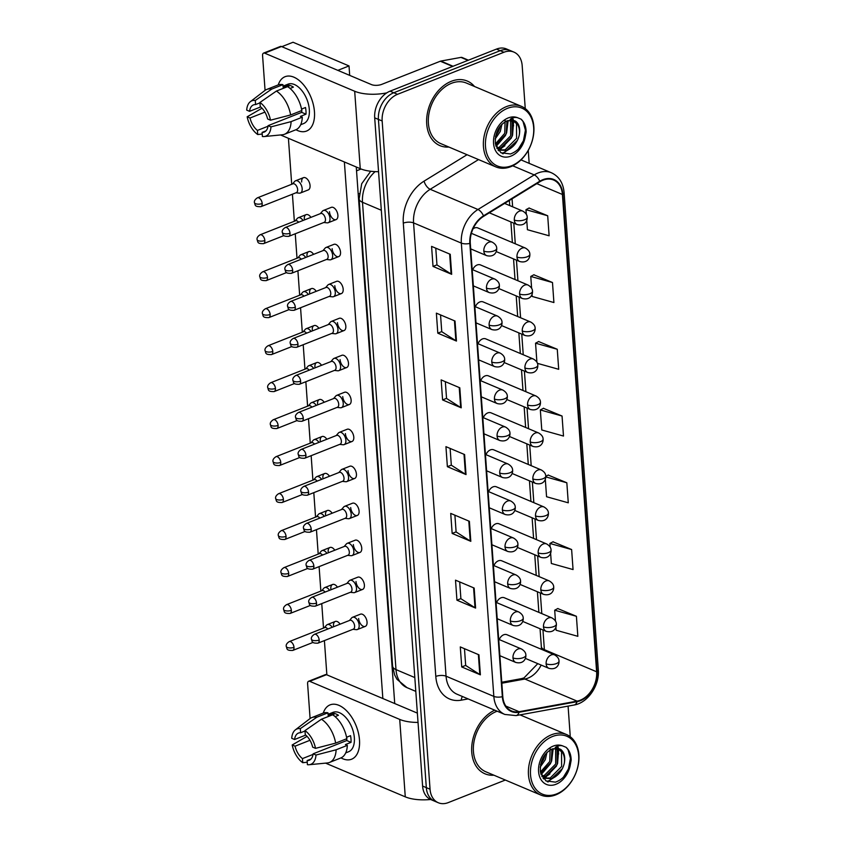<?xml version="1.0" encoding="UTF-8"?>
<svg xmlns="http://www.w3.org/2000/svg" width="845" height="845" viewBox="0 0 845 845"><rect width="100%" height="100%" fill="white"/><g stroke="black" fill="none" stroke-linecap="round" stroke-linejoin="round"><path stroke-width="1.27" d="M525.41 248.071C528.4 249.856 529.889 251.926 529.847 254.271A7.309 2.926 175.9 0 1 527.227 256.774A7.309 2.926 -4.1 0 1 516.96 257.007A7.309 5.26 112.9 0 1 522.083 248.124A7.309 5.26 112.9 0 1 525.41 248.071L477.826 227.939A7.309 5.26 112.9 0 0 474.499 227.992A7.309 5.26 112.9 0 0 473.042 228.815M528.062 285.05C531.051 286.846 532.54 288.916 532.498 291.261A7.309 2.926 175.9 0 1 529.878 293.754A7.309 2.926 -4.1 0 1 519.612 293.997A7.309 5.26 112.9 0 1 524.734 285.103A7.309 5.26 112.9 0 1 528.062 285.05L480.478 264.929A7.309 5.26 112.9 0 0 477.15 264.981A7.309 5.26 112.9 0 0 472.725 269.745M530.713 322.04C533.702 323.825 535.181 325.895 535.149 328.24A7.309 2.926 175.9 0 1 532.53 330.733A7.309 2.926 -4.1 0 1 522.263 330.976A7.309 5.26 112.9 0 1 527.386 322.082A7.309 5.26 112.9 0 1 530.713 322.04L483.129 301.908A7.309 5.26 112.9 0 0 479.802 301.961A7.309 5.26 112.9 0 0 475.376 306.724M533.364 359.019C536.353 360.804 537.832 362.875 537.8 365.22A7.309 2.926 175.9 0 1 535.181 367.723A7.309 2.926 -4.1 0 1 524.914 367.955A7.309 5.26 112.9 0 1 530.037 359.072A7.309 5.26 112.9 0 1 533.364 359.019L485.78 338.887A7.309 5.26 112.9 0 0 482.453 338.94A7.309 5.26 112.9 0 0 478.027 343.714M536.015 395.999C539.004 397.794 540.483 399.854 540.451 402.209A7.309 2.926 175.9 0 1 537.832 404.702A7.309 2.926 -4.1 0 1 527.565 404.945A7.309 5.26 112.9 0 1 532.688 396.051A7.309 5.26 112.9 0 1 536.015 395.999L488.431 375.867A7.309 5.26 112.9 0 0 485.104 375.919A7.309 5.26 112.9 0 0 480.678 380.694M538.656 432.978C541.656 434.774 543.134 436.844 543.103 439.189A7.309 2.926 175.9 0 1 540.483 441.681A7.309 2.926 -4.1 0 1 530.216 441.924A7.309 5.26 112.9 0 1 535.339 433.031A7.309 5.26 112.9 0 1 538.656 432.978L491.082 412.856A7.309 5.26 112.9 0 0 487.755 412.909A7.309 5.26 112.9 0 0 483.329 417.673M541.307 469.968C544.307 471.753 545.785 473.823 545.754 476.168A7.309 2.926 175.9 0 1 543.134 478.661A7.309 2.926 -4.1 0 1 532.868 478.904A7.309 5.26 112.9 0 1 537.99 470.021A7.309 5.26 112.9 0 1 541.307 469.968L493.733 449.836A7.309 5.26 112.9 0 0 490.406 449.889A7.309 5.26 112.9 0 0 485.981 454.663M543.958 506.947C546.958 508.732 548.437 510.803 548.405 513.147A7.309 2.926 175.9 0 1 545.785 515.651A7.309 2.926 -4.1 0 1 535.519 515.883A7.309 5.26 112.9 0 1 540.642 507A7.309 5.26 112.9 0 1 543.958 506.947L496.385 486.815A7.309 5.26 112.9 0 0 493.057 486.868A7.309 5.26 112.9 0 0 488.632 491.642M546.609 543.927C549.609 545.722 551.088 547.792 551.056 550.137A7.309 2.926 175.9 0 1 548.437 552.63A7.309 2.926 -4.1 0 1 538.17 552.873A7.309 5.26 112.9 0 1 543.293 543.979A7.309 5.26 112.9 0 1 546.609 543.927L499.036 523.805A7.309 5.26 112.9 0 0 495.709 523.858A7.309 5.26 112.9 0 0 491.283 528.621M549.261 580.916C552.26 582.701 553.739 584.772 553.707 587.117A7.309 2.926 175.9 0 1 551.088 589.609A7.309 2.926 -4.1 0 1 540.821 589.852A7.309 5.26 112.9 0 1 545.944 580.959A7.309 5.26 112.9 0 1 549.261 580.916L501.687 560.784A7.309 5.26 112.9 0 0 498.36 560.837A7.309 5.26 112.9 0 0 493.934 565.601M551.912 617.896C554.911 619.681 556.39 621.751 556.359 624.096A7.309 2.926 175.9 0 1 553.739 626.599A7.309 2.926 -4.1 0 1 543.472 626.832A7.309 5.26 112.9 0 1 548.595 617.948A7.309 5.26 112.9 0 1 551.912 617.896L504.338 597.764A7.309 5.26 112.9 0 0 501.011 597.816A7.309 5.26 112.9 0 0 496.585 602.591M554.563 654.875C557.563 656.671 559.041 658.73 559.01 661.086A7.309 2.926 175.9 0 1 556.39 663.578A7.309 2.926 -4.1 0 1 546.123 663.821A7.309 5.26 112.9 0 1 551.246 654.928A7.309 5.26 112.9 0 1 554.563 654.875L506.989 634.743A7.309 5.26 112.9 0 0 503.662 634.796A7.309 5.26 112.9 0 0 499.237 639.57M451.304 81.3A35.068 25.265 112.9 0 0 427.285 113.758A35.068 25.265 112.9 0 0 439.939 145.636A35.068 25.265 112.9 0 0 448.896 147.041A35.068 25.265 112.9 0 1 439.939 145.636A35.068 25.265 112.9 0 1 427.285 113.758A35.068 25.265 112.9 0 1 451.304 81.3A35.068 25.265 112.9 0 1 467.264 81.046A35.068 25.265 112.9 0 0 451.304 81.3M494.716 710.17A35.068 25.265 112.9 0 0 472.144 742.935A35.068 25.265 112.9 0 0 484.967 773.798A35.068 25.265 112.9 0 0 493.924 775.203A35.068 25.265 112.9 0 1 484.967 773.798A35.068 25.265 112.9 0 1 472.144 742.935A35.068 25.265 112.9 0 1 494.716 710.17M542.955 180.196A23.375 16.847 -67.1 0 1 553.591 180.027A23.375 16.847 -67.1 0 1 562.411 194.477L596.623 671.775A23.375 16.847 -67.1 0 1 577.093 701.128L519.105 711.701A23.375 16.847 -67.1 0 1 511.605 710.962A23.375 16.847 -67.1 0 1 502.786 696.523L470.295 243.233A23.375 16.847 -67.1 0 1 483.593 216.341L539.86 181.749A23.375 16.847 -67.1 0 1 542.955 180.196M542.912 179.668A23.956 17.259 112.9 0 0 539.744 181.252L483.477 215.845A23.956 17.259 112.9 0 0 469.841 243.413L502.342 696.692A23.956 17.259 112.9 0 0 519.062 712.261L577.051 701.688A23.956 17.259 112.9 0 0 597.066 671.595L562.854 194.297A23.956 17.259 112.9 0 0 542.912 179.668M525.252 108.572L522.178 65.646A21.917 15.791 112.9 0 0 513.908 52.105L506.451 48.947A21.917 15.791 112.9 0 0 496.469 49.094L390.063 91.165A21.917 15.791 112.9 0 0 374.694 117.835L422.595 786.051L426.324 787.635A21.917 15.791 112.9 0 0 434.583 801.176A21.917 15.791 112.9 0 1 426.324 787.635L378.423 119.409L426.324 787.635L430.052 789.209A21.917 15.791 112.9 0 0 438.323 802.75A21.917 15.791 112.9 0 0 448.294 802.592L505.342 780.041M390.063 91.165L393.791 92.739A21.917 15.791 112.9 0 0 378.423 119.409A21.917 15.791 112.9 0 1 393.791 92.739L500.208 50.679L393.791 92.739L397.52 94.323A21.917 15.791 112.9 0 0 382.162 120.993L430.052 789.209M510.179 50.52A21.917 15.791 112.9 0 0 500.208 50.679A21.917 15.791 112.9 0 1 510.179 50.52M555.915 627.18L556.126 630.243L577.843 636.317L576.406 616.29L557.753 608.569M550.613 553.221L551.341 563.488L573.058 569.562L571.621 549.535L552.968 541.814M545.31 479.252L546.557 496.733L568.273 502.807L566.837 482.78L548.183 475.059M526.752 220.376L527.417 229.713L549.123 235.787L547.697 215.76L529.044 208.039M532.054 294.345L532.202 296.468L553.908 302.542L552.482 282.515L533.829 274.794M537.409 363.339L558.693 369.297L557.267 349.27L538.614 341.549M562.052 416.025L540.335 409.952L541.772 429.978L563.488 436.052L562.052 416.025L543.398 408.304M474.51 86.496A35.068 25.265 112.9 0 0 467.264 81.046A35.068 25.265 112.9 0 1 474.51 86.496M570.111 736.618A21.917 15.791 112.9 0 0 570.069 733.861L568.083 706.114M529.181 163.36L528.252 150.368M513.908 52.105A21.917 15.791 112.9 0 0 503.937 52.253L397.52 94.323M475.598 608.083L456.944 600.193L455.508 580.166L474.161 588.057L475.598 608.083A5.841 2.345 -4.1 0 1 475.017 607.787L473.591 587.814M480.382 674.838L461.729 666.948L460.293 646.921L478.946 654.812L480.382 674.838A5.841 2.345 -4.1 0 1 479.802 674.542L478.376 654.569M461.243 407.818L442.59 399.928L441.153 379.901L459.807 387.792L461.243 407.818A5.841 2.345 -4.1 0 1 460.662 407.522L459.236 387.549M456.458 341.063L437.805 333.173L436.369 313.146L455.022 321.037L456.458 341.063A5.841 2.345 -4.1 0 1 455.877 340.767L454.452 320.794M451.674 274.308L433.02 266.418L431.584 246.391L450.237 254.282L451.674 274.308A5.841 2.345 -4.1 0 1 451.093 274.012L449.667 254.039M470.813 541.328L452.159 533.438L450.723 513.411L469.376 521.302L470.813 541.328A5.841 2.345 -4.1 0 1 470.232 541.032L468.806 521.059M466.028 474.573L447.375 466.683L445.938 446.656L464.592 454.547L466.028 474.573A5.841 2.345 -4.1 0 1 465.447 474.277L464.021 454.304M447.375 466.683L451.325 465.12M450.121 448.431L451.325 465.194L465.447 474.277M452.159 533.438L456.11 531.875M454.906 515.186L456.11 531.949L470.232 541.032M433.02 266.418L436.971 264.855M435.766 248.166L436.971 264.929L451.093 274.012M437.805 333.173L441.755 331.61M440.551 314.921L441.755 331.684L455.877 340.767M442.59 399.928L446.54 398.365M445.336 381.676L446.54 398.439L460.662 407.522M461.729 666.948L465.679 665.385M464.475 648.696L465.679 665.459L479.802 674.542M456.944 600.193L460.895 598.63M459.691 581.941L460.895 598.704L475.017 607.787M540.335 409.952L543.578 408.209M557.267 349.27L535.55 343.197L538.793 341.454M536.913 362.23L535.55 343.197M552.482 282.515L530.766 276.442L534.008 274.699M531.621 288.272L530.766 276.442M547.697 215.76L525.981 209.687L529.223 207.944M526.319 214.303L525.981 209.687M566.837 482.78L545.764 476.886M545.764 476.358L548.363 474.964M571.621 549.535L549.905 543.462L553.148 541.719M550.169 547.148L549.905 543.462M576.406 616.29L554.69 610.217L557.932 608.474M555.471 621.107L554.69 610.217M422.595 786.051A21.917 15.791 112.9 0 0 430.855 799.592L438.323 802.75M295.993 192.787L299.299 193.156A6.57 3.718 -111.6 0 0 300.387 193.019A6.57 3.718 -111.6 0 0 302.172 188.678A6.57 3.718 -111.6 0 0 297.546 180.893A6.57 3.718 -111.6 0 0 295.56 180.788A6.57 3.718 -111.6 0 0 294.662 181.432L292.497 183.956M262.193 203.529A4.753 2.683 -111.6 0 1 260.904 206.666L296.352 192.649A4.753 2.683 -111.6 0 0 297.641 189.512A4.753 2.683 -111.6 0 0 294.303 183.893A4.753 2.683 -111.6 0 0 292.866 183.819L257.408 197.825C255.074 199.367 254.07 200.952 254.419 202.589A4.753 1.901 175.9 0 0 255.517 203.687A4.753 1.901 -4.1 0 0 262.193 203.529A4.753 2.683 -111.6 0 0 257.408 197.825M323.815 222.488L327.121 222.848A6.57 3.718 -111.6 0 0 328.209 222.721A6.57 3.718 -111.6 0 0 329.751 216.816A6.57 3.718 -111.6 0 0 325.367 210.595A6.57 3.718 -111.6 0 0 323.382 210.489A6.57 3.718 -111.6 0 0 322.484 211.134L320.318 213.658M290.015 233.231A4.753 2.683 -111.6 0 1 288.726 236.357L324.174 222.351A4.753 2.683 -111.6 0 0 325.462 219.214A4.753 2.683 -111.6 0 0 322.125 213.595A4.753 2.683 -111.6 0 0 320.688 213.51L285.23 227.527C282.895 229.069 281.892 230.653 282.241 232.28A4.753 1.901 175.9 0 0 283.339 233.389A4.753 1.901 -4.1 0 0 290.015 233.231A4.753 2.683 -111.6 0 0 285.23 227.527M303.038 220.492A6.57 3.718 -111.6 0 0 300.197 217.873A6.57 3.718 -111.6 0 0 298.2 217.767A6.57 3.718 -111.6 0 0 297.313 218.422L295.148 220.946M298.623 222.235A4.753 2.683 -111.6 0 0 296.954 220.872A4.753 2.683 -111.6 0 0 295.518 220.798L260.059 234.815C257.725 236.346 256.722 237.931 257.07 239.568A4.753 1.901 175.9 0 0 258.169 240.667A4.753 1.901 -4.1 0 0 264.844 240.508A4.753 2.683 -111.6 0 0 260.059 234.815M305.689 257.471A6.57 3.718 -111.6 0 0 302.848 254.863A6.57 3.718 -111.6 0 0 300.852 254.757A6.57 3.718 -111.6 0 0 299.964 255.401L297.799 257.926M301.274 259.214A4.753 2.683 -111.6 0 0 299.605 257.852A4.753 2.683 -111.6 0 0 298.169 257.778L262.71 271.794C260.376 273.336 259.373 274.921 259.721 276.547A4.753 1.901 175.9 0 0 260.82 277.646A4.753 1.901 -4.1 0 0 267.495 277.498A4.753 2.683 -111.6 0 0 262.71 271.794M308.34 294.461A6.57 3.718 -111.6 0 0 305.489 291.842A6.57 3.718 -111.6 0 0 303.503 291.736A6.57 3.718 -111.6 0 0 302.616 292.381L300.45 294.905M303.925 296.204A4.753 2.683 -111.6 0 0 302.257 294.842A4.753 2.683 -111.6 0 0 300.82 294.768L265.362 308.774C263.027 310.316 262.024 311.9 262.373 313.527A4.753 1.901 175.9 0 0 263.471 314.636A4.753 1.901 -4.1 0 0 270.146 314.477A4.753 2.683 -111.6 0 0 265.362 308.774M310.992 331.441A6.57 3.718 -111.6 0 0 308.14 328.821A6.57 3.718 -111.6 0 0 306.154 328.716A6.57 3.718 -111.6 0 0 305.267 329.36L303.101 331.884M306.577 333.183A4.753 2.683 -111.6 0 0 304.908 331.821A4.753 2.683 -111.6 0 0 303.471 331.747L268.013 345.763C265.679 347.295 264.675 348.879 265.024 350.517A4.753 1.901 175.9 0 0 266.122 351.615A4.753 1.901 -4.1 0 0 272.798 351.457A4.753 2.683 -111.6 0 0 268.013 345.763M326.466 259.478L329.772 259.837A6.57 3.718 -111.6 0 0 330.86 259.7A6.57 3.718 -111.6 0 0 332.402 253.796A6.57 3.718 -111.6 0 0 328.018 247.574A6.57 3.718 -111.6 0 0 326.033 247.469A6.57 3.718 -111.6 0 0 325.135 248.113L322.97 250.638M292.666 270.21A4.753 2.683 -111.6 0 1 291.377 273.347L326.825 259.33A4.753 2.683 -111.6 0 0 328.113 256.193A4.753 2.683 -111.6 0 0 324.776 250.574A4.753 2.683 -111.6 0 0 323.339 250.5L287.881 264.517C285.547 266.048 284.543 267.633 284.892 269.27A4.753 1.901 175.9 0 0 285.99 270.368A4.753 1.901 -4.1 0 0 292.666 270.21A4.753 2.683 -111.6 0 0 287.881 264.517M329.117 296.458L332.423 296.817A6.57 3.718 -111.6 0 0 333.511 296.679A6.57 3.718 -111.6 0 0 335.053 290.775A6.57 3.718 -111.6 0 0 330.67 284.564A6.57 3.718 -111.6 0 0 328.673 284.459A6.57 3.718 -111.6 0 0 327.786 285.103L325.621 287.627M295.317 307.189A4.753 2.683 -111.6 0 1 294.028 310.326L329.476 296.31A4.753 2.683 -111.6 0 0 330.765 293.183A4.753 2.683 -111.6 0 0 327.427 287.553A4.753 2.683 -111.6 0 0 325.99 287.48L290.532 301.496C288.198 303.038 287.194 304.622 287.543 306.249A4.753 1.901 175.9 0 0 288.641 307.348A4.753 1.901 -4.1 0 0 295.317 307.189A4.753 2.683 -111.6 0 0 290.532 301.496M331.768 333.437L335.074 333.796A6.57 3.718 -111.6 0 0 336.162 333.659A6.57 3.718 -111.6 0 0 337.704 327.765A6.57 3.718 -111.6 0 0 333.31 321.544A6.57 3.718 -111.6 0 0 331.325 321.438A6.57 3.718 -111.6 0 0 330.437 322.082L328.272 324.607M297.968 344.179A4.753 2.683 -111.6 0 1 296.679 347.306L332.127 333.289A4.753 2.683 -111.6 0 0 333.416 330.163A4.753 2.683 -111.6 0 0 330.078 324.543A4.753 2.683 -111.6 0 0 328.642 324.459L293.183 338.475C290.849 340.017 289.846 341.602 290.194 343.228A4.753 1.901 175.9 0 0 291.293 344.327A4.753 1.901 -4.1 0 0 297.968 344.179A4.753 2.683 -111.6 0 0 293.183 338.475M278.248 84.901A29.216 16.53 68.4 0 1 298.211 79.694A29.216 16.53 68.4 0 1 314.456 111.772A29.216 16.53 68.4 0 1 295.961 129.729A29.216 16.53 68.4 0 0 306.545 131.049A29.216 16.53 68.4 0 0 314.456 111.772A29.216 16.53 68.4 0 0 285.061 76.705A29.216 16.53 68.4 0 0 278.248 84.901M386.746 92.887A29.216 11.703 175.9 0 1 354.689 91.249L264.665 53.161A3.655 2.07 -111.6 0 0 263.555 53.108A3.655 2.07 -111.6 0 0 262.573 55.517L265.066 90.362M378.549 171.693A29.216 11.703 175.9 0 1 360.245 168.683L280.519 134.957M263.555 53.108L280.36 46.464A3.655 2.07 68.4 0 1 281.469 46.517L371.494 84.606A7.309 2.926 -4.1 0 0 381.76 84.363L440.329 61.22A3.655 2.63 -67.1 0 1 440.815 61.072L460.958 57.397A3.655 2.63 -67.1 0 1 462.13 57.513L468.436 60.185M323.276 713.064A29.216 16.53 68.4 0 1 343.239 707.856A29.216 16.53 68.4 0 1 359.484 739.935A29.216 16.53 68.4 0 1 340.989 757.891A29.216 16.53 68.4 0 0 351.573 759.222A29.216 16.53 68.4 0 0 359.484 739.935A29.216 16.53 68.4 0 0 330.089 704.867A29.216 16.53 68.4 0 0 323.276 713.064M418.032 722.422A29.216 11.703 175.9 0 1 399.717 719.412L309.692 681.323A3.655 2.07 -111.6 0 0 308.583 681.271A3.655 2.07 -111.6 0 0 307.601 683.679L310.094 718.535M430.623 799.486A29.216 11.703 175.9 0 1 405.273 796.846L325.547 763.119M308.583 681.271L325.388 674.627A3.655 2.07 68.4 0 1 326.487 674.69L416.522 712.768A7.309 2.926 -4.1 0 0 417.356 713.064M521.449 106.354L466.408 83.063A32.87 23.681 112.9 0 0 451.452 83.306A32.87 23.681 112.9 0 0 428.933 113.726A32.87 23.681 112.9 0 0 440.794 143.618L495.835 166.898A32.87 23.681 112.9 0 0 510.803 166.666A32.87 23.681 112.9 0 0 533.322 136.246A32.87 23.681 112.9 0 0 521.449 106.354A32.87 23.681 112.9 0 0 506.493 106.586A32.87 23.681 112.9 0 0 483.974 137.017A32.87 23.681 112.9 0 0 495.835 166.898M511.637 165.726A31.413 22.635 112.9 0 0 533.66 127.5A31.413 22.635 112.9 0 0 507.518 108.318A31.413 22.635 112.9 0 0 485.495 146.544A31.413 22.635 112.9 0 0 511.637 165.726M505.13 119.515L504.74 133.32L495.402 143.893L500.874 152.723L510.433 153.97C517.647 151.371 522.58 145.699 525.231 136.964L526.15 131.968C526.034 126.412 524.344 122.155 521.09 119.166L517.626 117.74C515.27 117.054 512.83 117.529 510.295 119.166L515.577 121.173C519.242 124.004 520.457 128.715 519.231 135.316C517.309 142.689 513.126 147.717 506.662 150.421L498.054 150.061M510.697 120.106L512.049 121.775L512.144 136.457L500.736 147.917L497.103 148.593M509.831 120.138L510.57 121.152L510.665 135.823L499.258 147.283L496.723 147.886M513.063 120.571L516.496 123.655L516.591 138.337L505.183 149.797L498.022 150.009M501.93 124.247L500.303 131.44L495.138 139.002M500.166 126.211L498.814 130.817L495.497 136.394M506.937 120.856L506.229 133.943L495.677 145.076M517.436 140.365L503.007 153.811M512.556 117.93L513.433 120.043M513.675 120.888L512.556 135.401M511.51 137.862L499.522 150.357M499.152 150.526L498.624 150.748M508.172 120.434L506.63 132.897M505.585 135.358L496.11 146.438M521.09 119.166L523.002 121.458L525.421 130.214L523.425 140.714L518.355 149.069M510.824 148.245L502.268 153.505M512.049 118.089L512.725 119.832M512.926 120.518L513.58 125.916M504.909 145.741L498.539 150.156M498.983 143.227L495.888 145.773M497.177 711.205A32.87 23.681 112.9 0 0 496.48 711.469A32.87 23.681 112.9 0 0 473.96 741.899A32.87 23.681 112.9 0 0 485.822 771.781L540.863 795.071A32.87 23.681 112.9 0 0 555.83 794.839A32.87 23.681 112.9 0 0 578.339 764.408A32.87 23.681 112.9 0 0 566.477 734.516A32.87 23.681 112.9 0 0 551.521 734.759A32.87 23.681 112.9 0 0 529.002 765.179A32.87 23.681 112.9 0 0 540.863 795.071M556.665 793.899A31.413 22.635 112.9 0 0 578.688 755.673A31.413 22.635 112.9 0 0 552.545 736.481A31.413 22.635 112.9 0 0 530.523 774.707A31.413 22.635 112.9 0 0 556.665 793.899M550.158 747.677L549.768 761.482L540.43 772.055L545.902 780.896L555.461 782.143C562.675 779.534 567.608 773.862 570.259 765.137L571.178 760.13C571.051 754.585 569.372 750.318 566.118 747.329L562.654 745.903C560.298 745.227 557.858 745.702 555.323 747.339L560.605 749.335C564.259 752.166 565.485 756.888 564.259 763.479C562.337 770.851 558.154 775.89 551.69 778.583L543.081 778.224M555.725 748.269L557.077 749.948L557.172 764.619L545.764 776.08L542.131 776.766M554.859 748.3L555.598 749.325L555.693 763.996L544.286 775.456L541.751 776.048M558.091 748.733L561.524 751.828L561.619 766.499L550.211 777.96L543.039 778.171M546.958 752.409L545.331 759.602L540.166 767.165M545.194 754.374L543.842 758.979L540.525 764.556M551.965 749.019L551.246 762.116L540.705 773.249M562.464 768.538L548.035 781.984M557.584 746.093L558.461 748.216M558.703 749.05L557.584 763.563M556.538 766.024L544.539 778.52M544.18 778.689L543.652 778.921M553.2 748.596L551.658 761.06M550.613 763.521L541.138 774.601M566.118 747.329L568.03 749.621L570.449 758.377L568.453 768.887L563.383 777.231M555.852 776.407L547.296 781.667M557.077 746.262L557.753 747.994M557.953 748.681L558.608 754.078M549.926 773.904L543.567 778.319M544.011 771.4L540.916 773.946M352.978 629.293L356.284 629.662A6.57 3.718 -111.6 0 0 357.372 629.525A6.57 3.718 -111.6 0 0 358.914 623.621A6.57 3.718 -111.6 0 0 354.52 617.399A6.57 3.718 -111.6 0 0 352.534 617.294L360.435 614.178A6.57 3.718 68.4 0 1 367.047 622.068A6.57 3.718 68.4 0 1 365.272 626.398A6.57 3.718 68.4 0 1 358.65 618.508M350.326 592.313L353.632 592.672A6.57 3.718 -111.6 0 0 354.72 592.535A6.57 3.718 -111.6 0 0 356.263 586.641A6.57 3.718 -111.6 0 0 351.869 580.42A6.57 3.718 -111.6 0 0 349.883 580.314L357.784 577.188A6.57 3.718 68.4 0 1 364.396 585.078A6.57 3.718 68.4 0 1 362.621 589.419A6.57 3.718 68.4 0 1 355.998 581.529M347.675 555.334L350.981 555.693A6.57 3.718 -111.6 0 0 352.069 555.556A6.57 3.718 -111.6 0 0 353.611 549.651A6.57 3.718 -111.6 0 0 349.217 543.441A6.57 3.718 -111.6 0 0 347.232 543.335L355.132 540.208A6.57 3.718 68.4 0 1 361.745 548.099A6.57 3.718 68.4 0 1 359.97 552.44A6.57 3.718 68.4 0 1 353.347 544.55M345.024 518.355L348.33 518.714A6.57 3.718 -111.6 0 0 349.418 518.576A6.57 3.718 -111.6 0 0 350.96 512.672A6.57 3.718 -111.6 0 0 346.566 506.451A6.57 3.718 -111.6 0 0 344.58 506.345L352.481 503.229A6.57 3.718 68.4 0 1 359.093 511.119A6.57 3.718 68.4 0 1 357.319 515.45A6.57 3.718 68.4 0 1 350.696 507.56M342.373 481.365L345.679 481.724A6.57 3.718 -111.6 0 0 346.767 481.597A6.57 3.718 -111.6 0 0 348.309 475.693A6.57 3.718 -111.6 0 0 343.915 469.471A6.57 3.718 -111.6 0 0 341.929 469.366L349.83 466.239A6.57 3.718 68.4 0 1 356.442 474.129A6.57 3.718 68.4 0 1 354.668 478.471A6.57 3.718 68.4 0 1 348.045 470.58M333.479 625.796A6.57 3.718 68.4 0 1 335.264 621.455A6.57 3.718 68.4 0 1 340.091 624.18M330.828 588.807A6.57 3.718 68.4 0 1 332.613 584.476A6.57 3.718 68.4 0 1 337.44 587.19M328.177 551.827A6.57 3.718 68.4 0 1 329.962 547.486A6.57 3.718 68.4 0 1 334.789 550.211M325.526 514.848A6.57 3.718 68.4 0 1 327.311 510.507A6.57 3.718 68.4 0 1 332.138 513.232M322.874 477.869A6.57 3.718 68.4 0 1 324.66 473.527A6.57 3.718 68.4 0 1 329.487 476.253M339.722 444.385L343.028 444.745A6.57 3.718 -111.6 0 0 344.116 444.607A6.57 3.718 -111.6 0 0 345.658 438.703A6.57 3.718 -111.6 0 0 341.264 432.492A6.57 3.718 -111.6 0 0 339.278 432.386L347.179 429.26A6.57 3.718 68.4 0 1 353.791 437.15A6.57 3.718 68.4 0 1 352.016 441.491A6.57 3.718 68.4 0 1 345.394 433.601M337.07 407.406L340.377 407.765A6.57 3.718 -111.6 0 0 341.464 407.628A6.57 3.718 -111.6 0 0 343.007 401.724A6.57 3.718 -111.6 0 0 338.613 395.502A6.57 3.718 -111.6 0 0 336.627 395.397L344.528 392.281A6.57 3.718 68.4 0 1 351.14 400.171A6.57 3.718 68.4 0 1 349.365 404.501A6.57 3.718 68.4 0 1 342.743 396.622M334.419 370.416L337.725 370.786A6.57 3.718 -111.6 0 0 338.813 370.649A6.57 3.718 -111.6 0 0 340.355 364.744A6.57 3.718 -111.6 0 0 335.961 358.523A6.57 3.718 -111.6 0 0 333.976 358.417L341.876 355.301A6.57 3.718 68.4 0 1 348.489 363.192A6.57 3.718 68.4 0 1 346.714 367.522A6.57 3.718 68.4 0 1 340.091 359.632M320.223 440.879A6.57 3.718 68.4 0 1 322.008 436.548A6.57 3.718 68.4 0 1 326.835 439.263M317.572 403.899A6.57 3.718 68.4 0 1 319.357 399.558A6.57 3.718 68.4 0 1 324.184 402.283M331.325 321.438L339.225 318.311A6.57 3.718 68.4 0 1 345.837 326.202A6.57 3.718 68.4 0 1 344.063 330.543A6.57 3.718 68.4 0 1 337.44 322.653M328.673 284.459L336.574 281.332A6.57 3.718 68.4 0 1 343.186 289.222A6.57 3.718 68.4 0 1 341.412 293.564A6.57 3.718 68.4 0 1 334.789 285.673M326.033 247.469L333.923 244.353A6.57 3.718 68.4 0 1 340.535 252.243A6.57 3.718 68.4 0 1 338.76 256.574A6.57 3.718 68.4 0 1 332.138 248.683M312.27 329.93A6.57 3.718 68.4 0 1 314.055 325.6A6.57 3.718 68.4 0 1 318.882 328.314M309.619 292.951A6.57 3.718 68.4 0 1 311.404 288.61A6.57 3.718 68.4 0 1 316.231 291.335M306.967 255.972A6.57 3.718 68.4 0 1 308.752 251.63A6.57 3.718 68.4 0 1 313.579 254.356M304.316 218.992A6.57 3.718 68.4 0 1 306.101 214.651A6.57 3.718 68.4 0 1 310.928 217.376M314.921 366.92A6.57 3.718 68.4 0 1 316.706 362.579A6.57 3.718 68.4 0 1 321.533 365.304M323.382 210.489L331.272 207.363A6.57 3.718 68.4 0 1 337.884 215.253A6.57 3.718 68.4 0 1 336.109 219.594A6.57 3.718 68.4 0 1 329.497 211.704M301.665 182.002A6.57 3.718 68.4 0 1 303.45 177.672A6.57 3.718 68.4 0 1 310.062 185.562A6.57 3.718 68.4 0 1 308.288 189.893L300.387 193.019M349.017 65.931L337.82 70.357L281.839 46.676L293.035 42.25L349.017 65.931L349.693 75.385M356.263 167.004L394.721 703.547M326.867 674.849L324.406 640.584M323.508 628.067L321.755 603.605M320.857 591.077L319.104 566.625M318.206 554.098L316.452 529.646M315.555 517.119L313.801 492.656M312.904 480.14L311.15 455.677M310.252 443.15L308.499 418.697M307.601 406.17L305.848 381.708M304.961 369.191L303.207 344.728M302.309 332.201L300.556 307.749M299.658 295.222L297.905 270.77M297.007 258.243L295.254 233.78M294.356 221.263L292.412 194.202M291.705 184.273L288.409 138.295M344.38 161.976L382.848 698.519M260.704 106.924L249.56 111.329A14.608 8.27 68.4 0 1 253.468 104.907A14.608 8.27 68.4 0 1 255.581 104.579L259.975 102.836M276.41 91.059L259.943 102.446L260.239 106.554A14.608 8.27 68.4 0 1 267.633 118.976L270.495 120.191L290.617 114.952L301.813 110.515A24.104 13.647 68.4 0 0 287.606 86.634L276.41 91.059A24.104 13.647 68.4 0 1 290.617 114.952M301.538 109.079L305.52 107.505A21.188 11.988 68.4 0 1 305.964 110.927A21.188 11.988 68.4 0 1 306.006 114.181L300.408 116.399L302.299 117.191L291.092 121.627L270.981 126.866L268.108 125.651L301.707 112.364A14.608 8.27 -111.6 0 0 301.771 109.153A14.608 8.27 -111.6 0 0 301.76 108.994M283.054 86.137L288.008 84.173A21.188 11.988 68.4 0 1 309.323 109.596A21.188 11.988 68.4 0 1 303.587 123.581L300.683 124.722M302.299 117.191A24.104 13.647 68.4 0 1 295.697 129.834L284.501 134.27A24.104 13.647 68.4 0 1 282.357 134.777L264.126 136.552A18.991 10.753 68.4 0 1 262.383 136.51L262.098 132.401L265.974 130.869M291.092 121.627A24.104 13.647 68.4 0 1 284.501 134.27M262.045 108.202L247.173 116.79L250.035 118.004L264.918 112.121M259.943 102.446A18.991 10.753 68.4 0 1 270.495 120.191M270.981 126.866A18.991 10.753 68.4 0 1 264.126 136.552M268.023 126.243L257.429 130.426L257.725 134.535L262.214 134.038M257.725 134.535A18.991 10.753 68.4 0 1 247.173 116.79M268.108 125.651A14.608 8.27 68.4 0 1 264.21 132.073A14.608 8.27 68.4 0 1 262.098 132.401M257.429 130.426A14.608 8.27 68.4 0 1 250.035 118.004M290.057 88.45L293.405 87.12A21.188 11.988 68.4 0 0 288.736 85.155L283.138 87.362L282.948 84.658L271.741 89.084L255.285 100.471L255.581 104.579M249.56 111.329L246.698 110.114A18.991 10.753 68.4 0 1 250.342 101.685L264.855 90.521A24.104 13.647 68.4 0 1 266.777 89.433L277.973 85.007A24.104 13.647 68.4 0 1 282.948 84.658M266.777 89.433A24.104 13.647 68.4 0 1 271.741 89.084M250.342 101.685A18.991 10.753 68.4 0 1 255.285 100.471M288.736 85.155L288.905 87.531M301.707 112.364L306.006 114.181M305.732 735.087L294.588 739.502A14.608 8.27 68.4 0 1 298.496 733.069A14.608 8.27 68.4 0 1 300.598 732.742L305.003 730.999M321.438 719.222L304.971 730.608L305.267 734.717A14.608 8.27 68.4 0 1 312.661 747.138L315.523 748.353L335.645 743.114L346.841 738.688A24.104 13.647 68.4 0 0 332.634 714.796L321.438 719.222A24.104 13.647 68.4 0 1 335.645 743.114M346.566 737.252L350.548 735.668A21.188 11.988 68.4 0 1 350.992 739.1A21.188 11.988 68.4 0 1 351.034 742.343L345.425 744.561L347.327 745.364L336.12 749.79L316.009 755.029L313.136 753.814L346.735 740.537A14.608 8.27 -111.6 0 0 346.799 737.315A14.608 8.27 -111.6 0 0 346.788 737.157M328.082 714.31L333.036 712.346A21.188 11.988 68.4 0 1 354.351 737.769A21.188 11.988 68.4 0 1 348.615 751.744L345.711 752.895M347.327 745.364A24.104 13.647 68.4 0 1 340.725 758.007L329.529 762.433A24.104 13.647 68.4 0 1 327.385 762.951L309.154 764.725A18.991 10.753 68.4 0 1 307.411 764.672L307.126 760.574L311.002 759.042M336.12 749.79A24.104 13.647 68.4 0 1 329.529 762.433M307.073 736.365L292.201 744.963L295.063 746.177L309.946 740.294M304.971 730.608A18.991 10.753 68.4 0 1 315.523 748.353M316.009 755.029A18.991 10.753 68.4 0 1 309.154 764.725M313.051 754.405L302.457 758.599L302.753 762.697L307.242 762.211M302.753 762.697A18.991 10.753 68.4 0 1 292.201 744.963M313.136 753.814A14.608 8.27 68.4 0 1 309.228 760.246A14.608 8.27 68.4 0 1 307.126 760.574M302.457 758.599A14.608 8.27 68.4 0 1 295.063 746.177M335.085 716.613L338.433 715.293A21.188 11.988 68.4 0 0 333.764 713.317L328.166 715.535L327.976 712.821L316.769 717.257L300.313 728.633L300.598 732.742M294.588 739.502L291.726 738.287A18.991 10.753 68.4 0 1 295.37 729.858L309.883 718.694A24.104 13.647 68.4 0 1 311.805 717.595L323.001 713.169A24.104 13.647 68.4 0 1 327.976 712.821M311.805 717.595A24.104 13.647 68.4 0 1 316.769 717.257M295.37 729.858A18.991 10.753 68.4 0 1 300.313 728.633M333.764 713.317L333.933 715.694M346.735 740.537L351.034 742.343M313.643 368.42A6.57 3.718 -111.6 0 0 310.791 365.811A6.57 3.718 -111.6 0 0 308.805 365.705A6.57 3.718 -111.6 0 0 307.918 366.35L305.753 368.874M309.228 370.163A4.753 2.683 -111.6 0 0 307.559 368.8A4.753 2.683 -111.6 0 0 306.122 368.726L270.664 382.743C268.33 384.285 267.326 385.869 267.675 387.496A4.753 1.901 175.9 0 0 268.773 388.594A4.753 1.901 -4.1 0 0 275.449 388.436A4.753 2.683 -111.6 0 0 270.664 382.743M316.294 405.41A6.57 3.718 -111.6 0 0 313.442 402.79A6.57 3.718 -111.6 0 0 311.456 402.685A6.57 3.718 -111.6 0 0 310.569 403.329L308.404 405.853M311.879 407.153A4.753 2.683 -111.6 0 0 310.21 405.79A4.753 2.683 -111.6 0 0 308.774 405.706L273.315 419.722C270.981 421.264 269.977 422.849 270.326 424.475A4.753 1.901 175.9 0 0 271.425 425.574A4.753 1.901 -4.1 0 0 278.1 425.426A4.753 2.683 -111.6 0 0 273.315 419.722M318.945 442.389A6.57 3.718 -111.6 0 0 316.093 439.77A6.57 3.718 -111.6 0 0 314.108 439.664A6.57 3.718 -111.6 0 0 313.22 440.308L311.055 442.833M314.53 444.132A4.753 2.683 -111.6 0 0 312.861 442.769A4.753 2.683 -111.6 0 0 311.425 442.695L275.966 456.701C273.632 458.243 272.629 459.828 272.977 461.465A4.753 1.901 175.9 0 0 274.076 462.564A4.753 1.901 -4.1 0 0 280.751 462.405A4.753 2.683 -111.6 0 0 275.966 456.701M300.619 381.158A4.753 2.683 -111.6 0 1 299.331 384.295L334.778 370.279A4.753 2.683 -111.6 0 0 336.067 367.142A4.753 2.683 -111.6 0 0 332.729 361.523A4.753 2.683 -111.6 0 0 331.293 361.449L295.834 375.455C293.5 376.997 292.497 378.581 292.845 380.218A4.753 1.901 175.9 0 0 293.944 381.317A4.753 1.901 -4.1 0 0 300.619 381.158A4.753 2.683 -111.6 0 0 295.834 375.455M333.976 358.417A6.57 3.718 -111.6 0 0 333.088 359.062L330.923 361.586M303.27 418.138A4.753 2.683 -111.6 0 1 301.982 421.275L337.43 407.258A4.753 2.683 -111.6 0 0 338.718 404.121A4.753 2.683 -111.6 0 0 335.38 398.502A4.753 2.683 -111.6 0 0 333.944 398.428L298.486 412.445C296.151 413.976 295.148 415.56 295.496 417.198A4.753 1.901 175.9 0 0 296.595 418.296A4.753 1.901 -4.1 0 0 303.27 418.138A4.753 2.683 -111.6 0 0 298.486 412.445M336.627 395.397A6.57 3.718 -111.6 0 0 335.74 396.051L333.574 398.576M305.922 455.117A4.753 2.683 -111.6 0 1 304.633 458.254L340.081 444.238A4.753 2.683 -111.6 0 0 341.369 441.111A4.753 2.683 -111.6 0 0 338.032 435.481A4.753 2.683 -111.6 0 0 336.595 435.407L301.137 449.424C298.803 450.966 297.799 452.55 298.148 454.177A4.753 1.901 175.9 0 0 299.246 455.275A4.753 1.901 -4.1 0 0 305.922 455.117A4.753 2.683 -111.6 0 0 301.137 449.424M339.278 432.386A6.57 3.718 -111.6 0 0 338.391 433.031L336.225 435.555M321.596 479.368A6.57 3.718 -111.6 0 0 318.745 476.749A6.57 3.718 -111.6 0 0 316.759 476.643A6.57 3.718 -111.6 0 0 315.872 477.298L313.706 479.823M317.181 481.111A4.753 2.683 -111.6 0 0 315.512 479.749A4.753 2.683 -111.6 0 0 314.076 479.675L278.618 493.691C276.283 495.223 275.28 496.818 275.628 498.444A4.753 1.901 175.9 0 0 276.727 499.543A4.753 1.901 -4.1 0 0 283.402 499.384A4.753 2.683 -111.6 0 0 278.618 493.691M324.248 516.348A6.57 3.718 -111.6 0 0 321.396 513.739A6.57 3.718 -111.6 0 0 319.41 513.633A6.57 3.718 -111.6 0 0 318.523 514.278L316.357 516.802M319.832 518.101A4.753 2.683 -111.6 0 0 318.164 516.739A4.753 2.683 -111.6 0 0 316.727 516.654L281.269 530.671C278.934 532.213 277.931 533.797 278.28 535.424A4.753 1.901 175.9 0 0 279.378 536.522A4.753 1.901 -4.1 0 0 286.054 536.374A4.753 2.683 -111.6 0 0 281.269 530.671M326.899 553.338A6.57 3.718 -111.6 0 0 324.047 550.718A6.57 3.718 -111.6 0 0 322.061 550.613A6.57 3.718 -111.6 0 0 321.174 551.257L319.009 553.781M322.484 555.08A4.753 2.683 -111.6 0 0 320.804 553.718A4.753 2.683 -111.6 0 0 319.378 553.644L283.92 567.65C281.575 569.192 280.582 570.776 280.931 572.414A4.753 1.901 175.9 0 0 282.029 573.512A4.753 1.901 -4.1 0 0 288.705 573.354A4.753 2.683 -111.6 0 0 283.92 567.65M329.55 590.317A6.57 3.718 -111.6 0 0 326.698 587.697A6.57 3.718 -111.6 0 0 324.712 587.592A6.57 3.718 -111.6 0 0 323.825 588.247L321.66 590.771M325.135 592.06A4.753 2.683 -111.6 0 0 323.455 590.697A4.753 2.683 -111.6 0 0 322.029 590.623L286.571 604.64C284.226 606.171 283.233 607.756 283.582 609.393A4.753 1.901 175.9 0 0 284.68 610.491A4.753 1.901 -4.1 0 0 291.345 610.333A4.753 2.683 -111.6 0 0 286.571 604.64M332.201 627.296A6.57 3.718 -111.6 0 0 329.349 624.687A6.57 3.718 -111.6 0 0 327.364 624.582A6.57 3.718 -111.6 0 0 326.476 625.226L324.311 627.75M327.786 629.039A4.753 2.683 -111.6 0 0 326.107 627.677A4.753 2.683 -111.6 0 0 324.681 627.603L289.222 641.619C286.877 643.161 285.885 644.746 286.233 646.372A4.753 1.901 175.9 0 0 287.332 647.471A4.753 1.901 -4.1 0 0 293.997 647.312A4.753 2.683 -111.6 0 0 289.222 641.619M308.573 492.107A4.753 2.683 -111.6 0 1 307.284 495.233L342.732 481.227A4.753 2.683 -111.6 0 0 344.021 478.09A4.753 2.683 -111.6 0 0 340.683 472.471A4.753 2.683 -111.6 0 0 339.246 472.397L303.788 486.403C301.454 487.945 300.45 489.53 300.799 491.156A4.753 1.901 175.9 0 0 301.897 492.265A4.753 1.901 -4.1 0 0 308.573 492.107A4.753 2.683 -111.6 0 0 303.788 486.403M341.929 469.366A6.57 3.718 -111.6 0 0 341.042 470.01L338.877 472.535M311.224 529.086A4.753 2.683 -111.6 0 1 309.935 532.223L345.383 518.207A4.753 2.683 -111.6 0 0 346.672 515.07A4.753 2.683 -111.6 0 0 343.334 509.45A4.753 2.683 -111.6 0 0 341.898 509.377L306.439 523.393C304.105 524.925 303.101 526.509 303.45 528.146A4.753 1.901 175.9 0 0 304.549 529.245A4.753 1.901 -4.1 0 0 311.224 529.086A4.753 2.683 -111.6 0 0 306.439 523.393M344.58 506.345A6.57 3.718 -111.6 0 0 343.693 506.989L341.528 509.514M313.875 566.065A4.753 2.683 -111.6 0 1 312.587 569.203L348.034 555.186A4.753 2.683 -111.6 0 0 349.323 552.06A4.753 2.683 -111.6 0 0 345.985 546.43A4.753 2.683 -111.6 0 0 344.549 546.356L309.09 560.372C306.756 561.914 305.753 563.499 306.101 565.125A4.753 1.901 175.9 0 0 307.2 566.224A4.753 1.901 -4.1 0 0 313.875 566.065A4.753 2.683 -111.6 0 0 309.09 560.372M347.232 543.335A6.57 3.718 -111.6 0 0 346.344 543.979L344.179 546.504M316.526 603.055A4.753 2.683 -111.6 0 1 315.238 606.182L350.686 592.165A4.753 2.683 -111.6 0 0 351.974 589.039A4.753 2.683 -111.6 0 0 348.626 583.42A4.753 2.683 -111.6 0 0 347.2 583.335L311.742 597.352C309.407 598.894 308.404 600.478 308.752 602.105A4.753 1.901 175.9 0 0 309.851 603.203A4.753 1.901 -4.1 0 0 316.526 603.055A4.753 2.683 -111.6 0 0 311.742 597.352M349.883 580.314A6.57 3.718 -111.6 0 0 348.996 580.959L346.83 583.483M319.178 640.035A4.753 2.683 -111.6 0 1 317.889 643.172L353.337 629.155A4.753 2.683 -111.6 0 0 354.625 626.018A4.753 2.683 -111.6 0 0 351.277 620.399A4.753 2.683 -111.6 0 0 349.851 620.325L314.393 634.331C312.048 635.873 311.055 637.457 311.404 639.095A4.753 1.901 175.9 0 0 312.502 640.193A4.753 1.901 -4.1 0 0 319.178 640.035A4.753 2.683 -111.6 0 0 314.393 634.331M352.534 617.294A6.57 3.718 -111.6 0 0 351.647 617.938L349.481 620.462M577.093 701.128L524.851 679.021A23.375 16.847 112.9 0 0 527.977 678.123A23.375 16.847 112.9 0 0 541.159 665.068M501.835 683.225L524.851 679.021A13.15 8.239 -100.3 0 0 521.587 678.62L524.006 677.912L537.779 663.642M562.411 194.477L536.797 183.64M502.342 696.692A7.309 2.926 175.9 0 1 493.829 696.396L461.338 243.106A29.216 21.051 -67.1 0 1 477.964 209.497L534.23 174.904A29.216 21.051 -67.1 0 1 538.096 172.961A29.216 21.051 -67.1 0 1 551.394 172.76L520.995 159.895M539.744 181.252A7.309 3.56 58.4 0 0 534.23 174.904L512.735 165.81M483.477 215.845A7.309 3.56 58.4 0 0 477.964 209.497L430.2 189.291A29.216 21.051 112.9 0 0 413.564 222.9L461.338 243.106A7.309 2.926 -4.1 0 0 469.841 243.413M504.845 714.447A29.216 21.051 -67.1 0 1 493.829 696.396L446.054 676.19A29.216 21.051 112.9 0 0 457.082 694.241L504.845 714.447L516.041 715.599L574.03 705.026C587.888 702.913 599.749 685.274 598.302 669.8L564.09 192.502A7.309 2.926 175.9 0 1 562.854 194.297M519.062 712.261A7.309 4.584 79.7 0 1 516.041 715.599M577.051 701.688A7.309 4.584 79.7 0 1 574.03 705.026M597.066 671.595A7.309 2.926 -4.1 0 0 598.302 669.8M468.109 698.91L461.296 700.156A36.525 26.322 -67.1 0 1 435.798 676.433L403.297 223.143A36.525 26.322 -67.1 0 1 424.084 181.126L467.042 154.719M503.937 52.253L496.469 49.094M382.162 120.993L374.694 117.835M478.523 159.578L430.2 189.291A7.309 3.56 -121.6 0 1 424.084 181.126M403.297 223.143A7.309 2.926 -4.1 0 1 413.564 222.9L446.054 676.19A7.309 2.926 -4.1 0 0 435.798 676.433M462.426 696.512A7.309 4.584 -100.3 0 0 461.296 700.156M519.105 711.701L505.849 706.093M544.423 650.587A23.375 16.847 112.9 0 0 544.37 649.668L542.965 629.969M596.623 671.775L544.37 649.668A13.15 5.271 -4.1 0 1 541.339 646.626L540.061 628.743M541.793 613.607L540.314 592.989M539.142 576.628L537.663 555.999M536.49 539.649L535.012 519.02M533.839 502.659L532.361 482.041M531.188 465.679L529.709 445.061M528.537 428.7L527.058 408.072M525.886 391.71L524.407 371.092M523.235 354.731L521.756 334.113M520.583 317.752L519.105 297.123M517.932 280.772L516.453 260.144M515.281 243.782L513.802 223.164M512.63 206.803L512.059 198.85M375.148 171.619A29.216 21.051 112.9 0 0 362.494 202.282L381.317 210.247M392.619 666.219A14.608 5.852 -4.1 0 0 395.988 669.599A29.216 21.051 112.9 0 0 407.005 687.65L396.992 679.317L394.668 674.997L392.619 666.219L359.125 198.902A14.608 5.852 -4.1 0 0 362.494 202.282L395.988 669.599L414.81 677.563M504.623 203.413L522.759 211.092A7.309 5.26 112.9 0 0 519.432 211.144A7.309 5.26 112.9 0 0 514.309 220.027A7.309 2.926 -4.1 0 0 524.576 219.785A7.309 2.926 175.9 0 0 527.195 217.292C527.491 220.313 525.231 226.608 517.066 224.538A7.309 5.26 112.9 0 1 514.309 220.027M471.383 233.326L492.265 242.156A7.309 5.26 112.9 0 0 488.949 242.209A7.309 5.26 112.9 0 0 483.826 251.092A7.309 2.926 -4.1 0 0 494.093 250.859A7.309 2.926 175.9 0 0 496.712 248.356C497.008 251.377 494.737 257.672 486.572 255.612A7.309 5.26 112.9 0 1 483.826 251.092M359.051 197.086A6.57 3.718 -111.6 0 0 358.407 196.938M283.931 235.586L263.555 243.645A4.753 2.683 -111.6 0 0 264.844 240.508M516.96 257.007A7.309 5.26 112.9 0 0 519.717 261.527L496.205 251.578M286.582 272.565L266.207 280.625A4.753 2.683 -111.6 0 0 267.495 277.498M519.612 293.997A7.309 5.26 112.9 0 0 522.368 298.507L498.856 288.567M289.233 309.555L268.858 317.604A4.753 2.683 -111.6 0 0 270.146 314.477M522.263 330.976A7.309 5.26 112.9 0 0 525.02 335.486L501.507 325.547M291.884 346.534L271.509 354.594A4.753 2.683 -111.6 0 0 272.798 351.457M524.914 367.955A7.309 5.26 112.9 0 0 527.671 372.476L504.159 362.526M472.175 269.513L494.916 279.135A7.309 5.26 112.9 0 0 491.6 279.188A7.309 5.26 112.9 0 0 486.477 288.082A7.309 2.926 -4.1 0 0 496.733 287.839A7.309 2.926 175.9 0 0 499.363 285.346C499.659 288.356 497.388 294.651 489.223 292.592A7.309 5.26 112.9 0 1 486.477 288.082M361.639 234.044A6.57 3.718 -111.6 0 0 361.058 233.917M474.827 306.503L497.568 316.114A7.309 5.26 112.9 0 0 494.251 316.167A7.309 5.26 112.9 0 0 489.128 325.061A7.309 2.926 -4.1 0 0 499.384 324.818A7.309 2.926 175.9 0 0 502.014 322.325C502.31 325.346 500.039 331.631 491.874 329.571A7.309 5.26 112.9 0 1 489.128 325.061M364.29 271.023A6.57 3.718 -111.6 0 0 363.709 270.896M477.478 343.482L500.219 353.104A7.309 5.26 112.9 0 0 496.892 353.157A7.309 5.26 112.9 0 0 491.779 362.04A7.309 2.926 -4.1 0 0 502.036 361.797A7.309 2.926 175.9 0 0 504.666 359.305C504.961 362.325 502.69 368.621 494.526 366.561A7.309 5.26 112.9 0 1 491.779 362.04M366.941 308.013A6.57 3.718 -111.6 0 0 366.36 307.886M360.245 168.683L354.689 91.249M452.645 66.428L440.329 61.22M281.469 46.517L264.665 53.161M440.815 61.072L453.068 66.259M467.972 60.365L460.958 57.397M405.273 796.846L399.717 719.412M326.487 674.69L309.692 681.323M517.626 117.74A20.893 15.052 112.9 0 0 508.215 117.93A20.893 15.052 112.9 0 0 493.554 143.354A20.893 15.052 112.9 0 0 510.95 156.114A20.893 15.052 112.9 0 0 525.231 136.964M519.231 135.316A16.509 11.893 112.9 0 0 513.211 120.634L507.021 120.814C498.603 125.451 494.726 133.151 495.402 143.914M562.654 745.903A20.893 15.052 112.9 0 0 553.243 746.093A20.893 15.052 112.9 0 0 538.582 771.527A20.893 15.052 112.9 0 0 555.978 784.287A20.893 15.052 112.9 0 0 570.259 765.137M564.259 763.479A16.509 11.893 112.9 0 0 558.239 748.797L552.049 748.987C543.631 753.613 539.754 761.313 540.43 772.077M294.535 383.514L274.16 391.573A4.753 2.683 -111.6 0 0 275.449 388.436M527.565 404.945A7.309 5.26 112.9 0 0 530.322 409.455L506.81 399.516M297.186 420.504L276.811 428.552A4.753 2.683 -111.6 0 0 278.1 425.426M530.216 441.924A7.309 5.26 112.9 0 0 532.973 446.435L509.461 436.495M299.838 457.483L279.463 465.542A4.753 2.683 -111.6 0 0 280.751 462.405M532.868 478.904A7.309 5.26 112.9 0 0 535.624 483.424L512.112 473.475M480.129 380.461L502.87 390.084A7.309 5.26 112.9 0 0 499.543 390.136A7.309 5.26 112.9 0 0 494.431 399.03A7.309 2.926 -4.1 0 0 504.687 398.787A7.309 2.926 175.9 0 0 507.317 396.284C507.613 399.305 505.342 405.6 497.177 403.54A7.309 5.26 112.9 0 1 494.431 399.03M369.592 344.992A6.57 3.718 -111.6 0 0 369.011 344.866M482.78 417.451L505.521 427.063A7.309 5.26 112.9 0 0 502.194 427.116A7.309 5.26 112.9 0 0 497.071 436.009A7.309 2.926 -4.1 0 0 507.338 435.766A7.309 2.926 175.9 0 0 509.968 433.274C510.264 436.295 507.993 442.579 499.828 440.52A7.309 5.26 112.9 0 1 497.071 436.009M372.244 381.972A6.57 3.718 -111.6 0 0 371.663 381.845M485.431 454.43L508.172 464.053A7.309 5.26 112.9 0 0 504.845 464.106A7.309 5.26 112.9 0 0 499.722 472.989A7.309 2.926 -4.1 0 0 509.989 472.746A7.309 2.926 175.9 0 0 512.619 470.253C512.915 473.274 510.644 479.559 502.479 477.499A7.309 5.26 112.9 0 1 499.722 472.989M374.895 418.962A6.57 3.718 -111.6 0 0 374.314 418.835M302.489 494.462L282.114 502.521A4.753 2.683 -111.6 0 0 283.402 499.384M535.519 515.883A7.309 5.26 112.9 0 0 538.276 520.404L514.763 510.454M305.14 531.442L284.765 539.501A4.753 2.683 -111.6 0 0 286.054 536.374M538.17 552.873A7.309 5.26 112.9 0 0 540.927 557.383L517.415 547.444M307.791 568.431L287.416 576.48A4.753 2.683 -111.6 0 0 288.705 573.354M540.821 589.852A7.309 5.26 112.9 0 0 543.578 594.362L520.066 584.423M310.442 605.411L290.067 613.47A4.753 2.683 -111.6 0 0 291.345 610.333M543.472 626.832A7.309 5.26 112.9 0 0 546.219 631.352L522.717 621.402M313.094 642.39L292.719 650.449A4.753 2.683 -111.6 0 0 293.997 647.312M546.123 663.821A7.309 5.26 112.9 0 0 548.87 668.332L525.368 658.392M488.083 491.41L510.824 501.032A7.309 5.26 112.9 0 0 507.496 501.085A7.309 5.26 112.9 0 0 502.374 509.968A7.309 2.926 -4.1 0 0 512.64 509.736A7.309 2.926 175.9 0 0 515.26 507.232C515.566 510.253 513.295 516.548 505.13 514.489A7.309 5.26 112.9 0 1 502.374 509.968M377.546 455.941A6.57 3.718 -111.6 0 0 376.965 455.814M490.734 528.389L513.475 538.011A7.309 5.26 112.9 0 0 510.148 538.064A7.309 5.26 112.9 0 0 505.025 546.958A7.309 2.926 -4.1 0 0 515.292 546.715A7.309 2.926 175.9 0 0 517.911 544.222C518.207 547.233 515.946 553.528 507.782 551.468A7.309 5.26 112.9 0 1 505.025 546.958M380.197 492.92A6.57 3.718 -111.6 0 0 379.616 492.793M493.385 565.379L516.126 574.991A7.309 5.26 112.9 0 0 512.799 575.044A7.309 5.26 112.9 0 0 507.676 583.937A7.309 2.926 -4.1 0 0 517.943 583.694A7.309 2.926 175.9 0 0 520.562 581.202C520.858 584.222 518.598 590.507 510.433 588.447A7.309 5.26 112.9 0 1 507.676 583.937M382.848 529.899A6.57 3.718 -111.6 0 0 382.267 529.773M496.036 602.358L518.777 611.981A7.309 5.26 112.9 0 0 515.45 612.034A7.309 5.26 112.9 0 0 510.327 620.917A7.309 2.926 -4.1 0 0 520.594 620.674A7.309 2.926 175.9 0 0 523.213 618.181C523.509 621.202 521.249 627.497 513.084 625.437A7.309 5.26 112.9 0 1 510.327 620.917M385.5 566.889A6.57 3.718 -111.6 0 0 384.919 566.763M498.687 639.338L521.428 648.96A7.309 5.26 112.9 0 0 518.101 649.013A7.309 5.26 112.9 0 0 512.978 657.906A7.309 2.926 -4.1 0 0 523.245 657.663A7.309 2.926 175.9 0 0 525.865 655.171C526.16 658.181 523.9 664.476 515.735 662.417A7.309 5.26 112.9 0 1 512.978 657.906M388.151 603.869A6.57 3.718 -111.6 0 0 387.57 603.742M564.09 192.502C563.192 182.9 558.957 176.32 551.394 172.76M501.761 682.232L521.587 678.62M538.888 612.382L537.409 591.753M536.237 575.403L534.758 554.774M533.586 538.413L532.107 517.795M530.935 501.434L529.456 480.816M528.283 464.454L526.805 443.826M525.632 427.475L524.154 406.846M522.981 390.485L521.502 369.867M520.33 353.506L518.851 332.877M517.679 316.526L516.2 295.898M515.028 279.537L513.549 258.919M512.376 242.557L510.898 221.939M509.725 205.578L509.366 200.508M541.402 649.309L541.339 646.626M407.005 687.65L415.803 691.379M359.125 198.902L361.702 183.735L370.723 171.25M522.759 211.092C525.748 212.877 527.238 214.947 527.195 217.292M361.09 169.021L356.537 170.817M489.339 212.813L517.066 224.538M303.45 177.672L295.56 180.788M260.904 206.666C254.039 206.824 255.517 204.912 254.419 202.589M492.265 242.156C495.265 243.941 496.744 246.011 496.712 248.356M358.386 196.674L359.041 196.452M359.928 210.173L359.368 210.394M336.109 219.594L328.209 222.721M288.726 236.357C281.86 236.526 283.339 234.614 282.241 232.28M470.697 248.895L486.572 255.612M529.847 254.271C530.142 257.292 527.882 263.587 519.717 261.527M359.188 193.663L358.206 194.054M306.101 214.651L298.2 217.767M263.555 243.645C256.69 243.804 258.169 241.892 257.07 239.568M532.498 291.261C532.794 294.271 530.533 300.566 522.368 298.507M361.406 230.822L360.857 231.034M308.752 251.63L300.852 254.757M266.207 280.625C259.341 280.783 260.82 278.882 259.721 276.547M535.149 328.24C535.445 331.261 533.174 337.546 525.02 335.486M364.058 267.802L363.498 268.023M311.404 288.61L303.503 291.736M268.858 317.604C261.992 317.773 263.471 315.861 262.373 313.527M537.8 365.22C538.096 368.24 535.825 374.536 527.671 372.476M366.709 304.781L366.149 305.003M314.055 325.6L306.154 328.716M271.509 354.594C264.643 354.752 266.122 352.84 265.024 350.517M494.916 279.135C497.916 280.931 499.395 282.99 499.363 285.346M361.037 233.653L361.597 233.463M362.579 247.162L362.019 247.384M338.76 256.574L330.86 259.7M291.377 273.347C284.512 273.505 285.99 271.594 284.892 269.27M473.348 285.874L489.223 292.592M497.568 316.114C500.567 317.91 502.046 319.98 502.014 322.325M363.688 270.643L364.248 270.453M365.23 284.142L364.67 284.364M341.412 293.564L333.511 296.679M294.028 310.326C287.163 310.485 288.641 308.583 287.543 306.249M475.999 322.853L491.874 329.571M500.219 353.104C503.219 354.889 504.697 356.96 504.666 359.305M366.339 307.622L366.899 307.432M367.881 321.121L367.321 321.343M344.063 330.543L336.162 333.659M296.679 347.306C289.814 347.475 291.293 345.563 290.194 343.228M478.65 359.843L494.526 366.561M520.034 714.87L566.477 734.516M540.451 402.209C540.747 405.22 538.476 411.515 530.322 409.455M369.36 341.76L368.8 341.982M316.706 362.579L308.805 365.705M274.16 391.573C267.295 391.731 268.773 389.83 267.675 387.496M543.103 439.189C543.398 442.21 541.127 448.494 532.973 446.435M372.011 378.75L371.451 378.972M319.357 399.558L311.456 402.685M276.811 428.552C269.946 428.721 271.425 426.809 270.326 424.475M545.754 476.168C546.05 479.189 543.779 485.484 535.624 483.424M374.662 415.729L374.103 415.951M322.008 436.548L314.108 439.664M279.463 465.542C272.597 465.701 274.076 463.789 272.977 461.465M502.87 390.084C505.87 391.869 507.349 393.939 507.317 396.284M368.99 344.602L369.55 344.411M370.532 358.111L369.973 358.333M346.714 367.522L338.813 370.649M299.331 384.295C292.465 384.454 293.944 382.542 292.845 380.218M481.301 396.823L497.177 403.54M505.521 427.063C508.521 428.859 510 430.929 509.968 433.274M371.642 381.581L372.201 381.401M373.184 395.09L372.624 395.312M349.365 404.501L341.464 407.628M301.982 421.275C295.116 421.433 296.595 419.521 295.496 417.198M483.953 433.802L499.828 440.52M508.172 464.053C511.172 465.838 512.651 467.908 512.619 470.253M374.293 418.571L374.853 418.381M375.835 432.07L375.275 432.291M352.016 441.491L344.116 444.607M304.633 458.254C297.767 458.412 299.246 456.511 298.148 454.177M486.604 470.792L502.479 477.499M548.405 513.147C548.701 516.168 546.43 522.463 538.276 520.404M377.314 452.709L376.754 452.931M324.66 473.527L316.759 476.643M282.114 502.521C275.248 502.68 276.727 500.768 275.628 498.444M551.056 550.137C551.352 553.148 549.081 559.443 540.927 557.383M379.965 489.699L379.405 489.91M327.311 510.507L319.41 513.633M284.765 539.501C277.899 539.659 279.378 537.758 278.28 535.424M553.707 587.117C554.003 590.137 551.732 596.422 543.578 594.362M382.616 526.678L382.056 526.9M329.962 547.486L322.061 550.613M287.416 576.48C280.551 576.649 282.029 574.737 280.931 572.414M556.359 624.096C556.654 627.117 554.383 633.412 546.219 631.352M385.267 563.657L384.707 563.879M332.613 584.476L324.712 587.592M290.067 613.47C283.202 613.628 284.68 611.717 283.582 609.393M559.01 661.086C559.305 664.096 557.035 670.391 548.87 668.332M387.918 600.637L387.359 600.858M335.264 621.455L327.364 624.582M292.719 650.449C285.853 650.608 287.332 648.706 286.233 646.372M510.824 501.032C513.823 502.817 515.302 504.887 515.26 507.232M376.944 455.55L377.504 455.36M378.486 469.059L377.926 469.271M354.668 478.471L346.767 481.597M307.284 495.233C300.419 495.402 301.897 493.491 300.799 491.156M489.255 507.771L505.13 514.489M513.475 538.011C516.475 539.807 517.953 541.867 517.911 544.222M379.595 492.529L380.155 492.339M381.137 506.039L380.577 506.261M357.319 515.45L349.418 518.576M309.935 532.223C303.07 532.382 304.549 530.47 303.45 528.146M491.906 544.75L507.782 551.468M516.126 574.991C519.126 576.786 520.604 578.857 520.562 581.202M382.246 529.519L382.806 529.329M383.788 543.018L383.229 543.24M359.97 552.44L352.069 555.556M312.587 569.203C305.721 569.361 307.2 567.46 306.101 565.125M494.557 581.73L510.433 588.447M518.777 611.981C521.777 613.766 523.256 615.836 523.213 618.181M384.897 566.499L385.457 566.308M386.44 579.997L385.88 580.219M362.621 589.419L354.72 592.535M315.238 606.182C308.372 606.351 309.851 604.439 308.752 602.105M497.209 618.72L513.084 625.437M521.428 648.96C524.428 650.756 525.907 652.815 525.865 655.171M387.549 603.478L388.108 603.288M389.091 616.987L388.531 617.209M365.272 626.398L357.372 629.525M317.889 643.172C311.023 643.33 312.502 641.418 311.404 639.095M499.86 655.699L515.735 662.417"/></g></svg>
